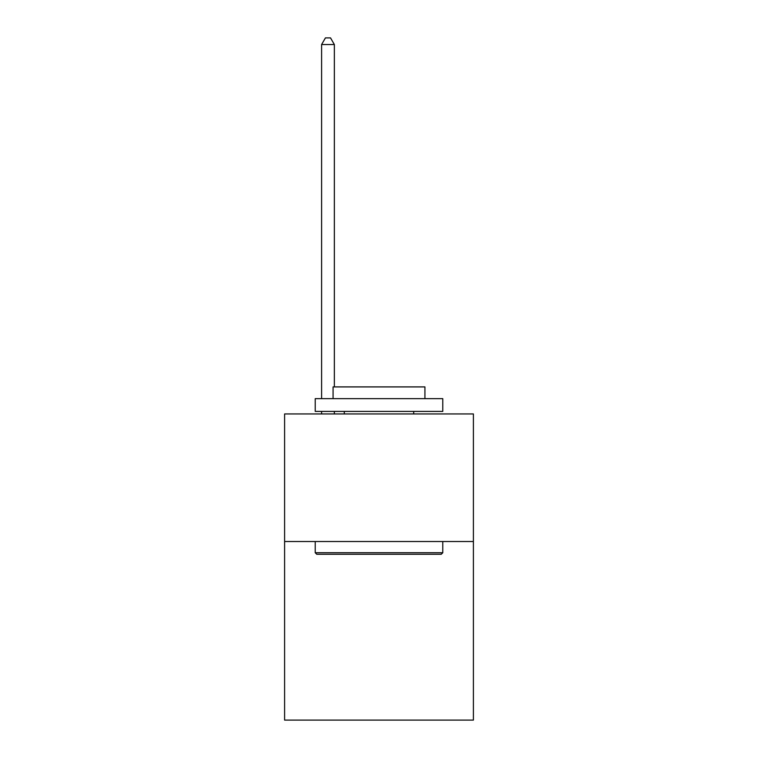 <?xml version="1.0" encoding="UTF-8"?>
<svg xmlns="http://www.w3.org/2000/svg" width="758" height="758" viewBox="0 0 758 758"><rect width="100%" height="100%" fill="white"/><g stroke="black" fill="none" stroke-linecap="round" stroke-linejoin="round"><path stroke-width="1.14" d="M473.399 541.515L473.399 720.1L284.601 720.1L284.601 413.953L473.399 413.953L473.399 541.515L284.601 541.515M316.749 554.269L315.224 552.743L442.776 552.743L441.251 554.269L316.749 554.269M442.776 398.642L442.776 411.404L315.224 411.404L315.224 398.642L442.776 398.642M333.075 398.642L333.075 386.912L424.925 386.912L424.925 398.642M442.776 541.515L442.776 552.743M315.224 541.515L315.224 552.743M413.697 411.404L413.697 413.953M344.303 411.404L344.303 413.953M334.354 386.912L334.354 44.532L321.6 44.532L321.6 398.642M321.6 411.404L321.6 413.953M334.354 411.404L334.354 413.953M321.6 44.532L325.428 37.9L330.526 37.9L334.354 44.532"/></g></svg>
